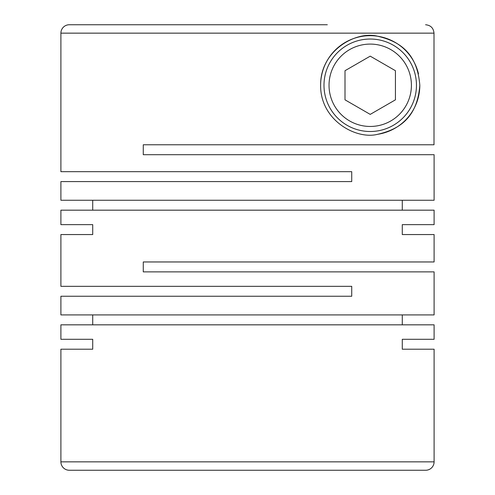 <?xml version="1.0" encoding="UTF-8"?>
<svg xmlns="http://www.w3.org/2000/svg" width="495" height="495" viewBox="0 0 495 495"><rect width="100%" height="100%" fill="white"/><g stroke="black" fill="none" stroke-linecap="round" stroke-linejoin="round"><path stroke-width="0.74" d="M92.72 339.292L60.897 339.292L92.72 339.292L92.72 349.21L60.897 349.21L60.897 461.847A8.403 8.403 0 0 0 69.3 470.25L425.7 470.25A8.403 8.403 0 0 0 434.103 461.847L434.103 349.21L402.28 349.21L434.103 349.21M402.28 339.292L434.103 339.292L402.28 339.292L402.28 349.21M434.103 339.292L434.103 324.831L60.897 324.831L60.897 339.292M434.103 234.556L402.28 234.556L434.103 234.556L434.103 261.96L143.272 261.96L143.272 271.879L434.103 271.879L434.103 314.913L60.897 314.913L60.897 296.251L351.728 296.251L351.728 286.333L60.897 286.333L60.897 234.556L92.72 234.556L60.897 234.556M402.28 224.637L434.103 224.637L402.28 224.637L402.28 234.556M434.103 224.637L434.103 210.177L60.897 210.177L60.897 224.637L92.72 224.637L60.897 224.637M92.72 224.637L92.72 234.556M92.72 314.913L92.72 324.831M402.28 314.913L402.28 324.831M419.816 85.27C417.273 53.058 399.644 41.264 377.636 36.234C356.029 30.603 320.191 50.496 320.63 85.27C320.209 120.106 356.06 139.93 377.685 134.3C399.527 129.331 417.341 117.439 419.816 85.27A49.593 49.593 0 0 1 377.685 134.3M60.897 33.153L433.997 33.153L433.997 144.781L143.272 144.781L143.272 154.7L434.103 154.7L434.103 200.258L60.897 200.258L60.897 181.597L351.728 181.597L351.728 171.678L60.897 171.678L60.897 33.153A8.403 8.403 0 0 1 69.3 24.75L327.313 24.75M60.897 349.21L92.72 349.21M94.514 24.75L69.3 24.75M320.63 85.27A49.593 49.593 0 0 1 418.485 73.854M416.456 85.27A46.233 46.233 0 0 1 370.223 131.503A46.233 46.233 0 0 1 323.99 85.27A46.233 46.233 0 0 1 370.223 39.037A46.233 46.233 0 0 1 416.456 85.27M411.413 85.27A41.19 41.19 0 0 1 370.223 126.46A41.19 41.19 0 0 1 329.033 85.27A41.19 41.19 0 0 1 370.223 44.086A41.19 41.19 0 0 1 411.413 85.27M167.687 144.781L143.272 144.781L143.272 154.7M402.28 200.258L402.28 210.177M92.72 200.258L92.72 210.177M370.223 56.152L345.003 70.711L345.003 99.829L370.223 114.388L395.437 99.829L395.437 70.711L370.223 56.152M433.997 33.153C433.502 28.054 430.7 25.251 425.589 24.75M60.897 461.847L434.103 461.847"/></g></svg>
